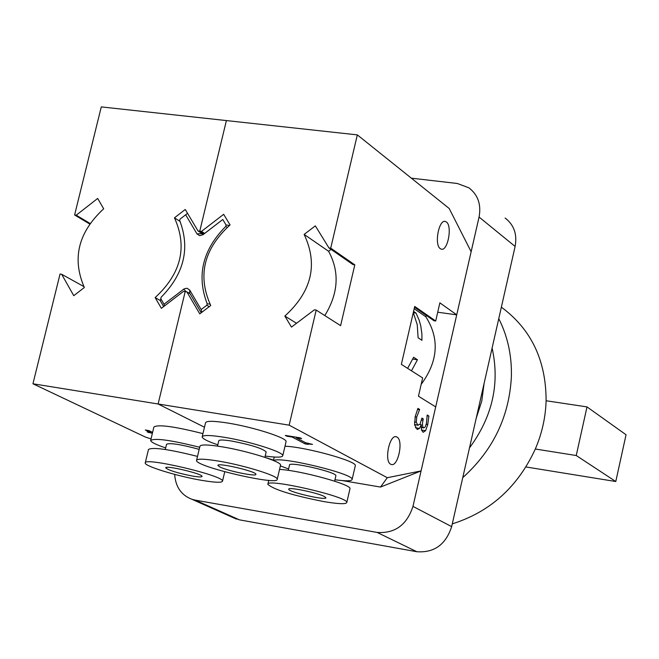 <?xml version="1.0" encoding="UTF-8"?>
<svg xmlns="http://www.w3.org/2000/svg" width="659" height="659" viewBox="0 0 659 659"><rect width="100%" height="100%" fill="white"/><g stroke="black" fill="none" stroke-linecap="round" stroke-linejoin="round"><path stroke-width="0.99" d="M231.935 517.101L239.472 519.852L416.859 551.731C434.199 552.95 445.797 544.581 451.662 526.623L515.116 246.441C517.34 234.324 514.012 224.851 505.124 218.03M411.348 178.169L457.297 183.482L468.879 187.807C477.989 194.792 481.383 204.545 479.06 217.05L515.116 246.441M451.662 526.623L412.971 506.392L479.06 217.05M239.472 519.852L195.155 500.107L191.983 499.316C181.316 495.239 175.549 486.919 174.668 474.373M195.155 500.107L377.121 532.431L416.859 551.731M412.971 506.392C406.883 524.959 394.939 533.633 377.121 532.431M421.068 470.921L380.515 487.059L387.303 477.709L421.068 470.921L435.69 406.908L418.457 396.224L422.65 377.928L401.364 364.369L414.709 306.443L435.706 321.007L439.866 302.835L456.72 314.845L471.136 251.722L449.183 208.483L357.326 134.881L330.727 248.146L354.806 264.86L340.612 325.637L316.188 310.076L314.401 309.821L291.467 327.086L284.845 316.065C311.822 291.517 318.256 264.292 304.128 234.398L315.332 225.864L328.94 247.916L330.727 248.146M342.589 480.625L380.515 487.059M456.72 314.845L437.716 312.218M414.19 308.709L425.829 316.765L426.159 315.323M425.829 316.765C439.726 338.668 438.169 361.214 421.167 384.395M89.542 223.912L74.607 214.974L101.28 106.898L226.399 120.572L199.751 231.185L201.456 231.408L223.665 214.315L230.049 224.933C203.722 249.003 197.288 275.866 210.74 305.504L199.768 313.857L186.884 291.888L185.179 291.64L183.474 291.402L161.364 308.321L155.137 297.58C181.209 273.559 187.65 246.977 174.454 217.832L185.261 209.48L198.038 230.963L199.751 231.185L204.002 233.912L199.751 231.185L226.399 120.572L357.326 134.881M419.659 409.453L416.694 417.081L416.299 422.23L417.806 425.08L420.005 424.264L421.917 418.07L423.259 418.877L422.46 423.226L422.683 426.637L423.762 427.905L425.212 426.941L426.447 423.399L427.172 414.997L428.877 416.035L427.765 424.561L425.59 430.681L423.119 432.296L421.48 429.973L421.332 424.767L419.47 428.416L417.213 429.487L414.585 424.866L415.219 416.48L417.93 408.399L419.659 409.453L417.592 409.14M417.468 409.428L419.594 409.758M414.453 421.941L416.299 422.23M421.785 418.646L423.259 418.877M427.123 415.763L428.877 416.035M421.488 430.03L425.59 430.681M419.857 424.487L421.216 424.701M415.425 427.782L419.47 428.416M407.624 368.356L413.613 357.269L417.452 359.765L412.822 359.089M417.452 359.765L411.48 370.811M413.572 311.386L416.018 313.074L413.341 312.704M416.018 313.074L419.19 320.258L420.804 326.04L421.908 334.097L421.917 340.308L418.103 337.754L417.238 324.665L413.292 312.597M435.706 321.007L434.034 320.776L414.527 307.251M308.231 444.388L305.092 443.878L292.201 437.074L286.805 436.192L285.322 435.41L300.191 437.84L301.657 438.622L296.122 437.716L305.718 442.782L312.514 444.372L307.778 443.977L308.231 444.388M305.389 442.617L305.092 443.878M292.324 436.555L292.201 437.074M286.929 435.673L286.805 436.192M296.245 437.197L296.122 437.716M324.179 496.416L325.884 497.751C326.716 500.848 287.892 491.919 288.741 489.209C287.752 486.663 317.02 492.602 324.179 496.416M285.001 446.201C305.99 447.024 357.351 461.292 355.308 465.666L355.242 465.938M334.945 479.76C345.942 481.251 351.659 481.152 352.112 479.464C354.534 473.936 279.128 455.797 273.773 460.633M280.363 465.929L288.593 468.944M335.835 475.93L335.876 475.782C337.144 472.19 288.345 460.971 289.49 465.122L288.263 470.353M349.921 488.929L349.978 488.673C351.964 484.596 300.512 470.46 279.556 469.389M323.824 501.59C338.364 504.028 346.008 504.333 346.782 502.504C348.957 496.845 265.692 477.701 267.842 484.357C273.782 489.629 292.439 495.37 323.824 501.59M219.974 467.017L217.915 465.468C216.951 462.214 256.878 471.523 255.89 474.323C256.763 476.918 227.849 471.028 219.974 467.017M202.222 436.637L205.517 422.839C206.16 420.772 213.549 420.829 227.66 423.02C253.138 427.007 287.373 437.98 286.072 441.645L285.998 441.934M265.19 456.061C276.442 457.601 282.299 457.486 282.76 455.731C284.037 452.214 249.753 441.341 224.274 437.288C210.155 435.055 202.783 434.932 202.156 436.917C202.478 438.746 207.692 441.39 217.808 444.833M266.129 452.074L266.17 451.909C262.554 448.449 251.104 444.833 231.82 441.069C223.5 439.751 219.142 439.677 218.755 440.846L217.511 446.102M280.495 465.402L280.553 465.13C281.805 461.712 247.487 450.913 222.009 446.81C207.898 444.545 200.525 444.388 199.916 446.316L196.613 460.163M218.615 461.102C204.496 458.804 197.14 458.573 196.547 460.427C194.866 466.49 278.914 486.078 277.241 479.241C278.46 475.971 244.094 465.279 218.615 461.102M390.721 464.249C383.884 461.3 389.568 433.951 396.413 436.826L396.965 437.065C403.745 440.196 398.052 467.297 391.215 464.455L390.721 464.249M446.398 222.001C452.568 226.07 447.692 251.639 441.217 249.135L440.27 248.657C434.042 244.769 438.91 218.961 445.393 221.49L446.398 222.001M264.893 457.321L273.534 460.147M151.035 438.894L145.565 437.131L32.95 383.777L158.111 403.992L204.471 427.221L158.111 403.992L289.161 425.162L387.303 477.709M328.94 247.916L353.043 264.63L354.806 264.86M304.128 234.398L328.586 251.277L331.065 249.39M284.845 316.065L296.525 323.281M324.805 315.57C338.495 293.222 339.747 271.796 328.586 251.277M186.884 291.888L190.097 293.782M201.456 231.408L204.619 233.434M316.188 310.076L289.161 425.162M158.111 403.992L185.179 291.64L158.111 403.992M152.361 433.375L147.155 431.9L150.433 432.452L145.31 429.998L148.86 430.591L152.6 432.378M152.27 432.222L152.031 433.218M148.876 432.189L148.761 432.666M150.672 431.456L150.433 432.452M150.713 440.228L153.901 426.991C158.078 424.223 174.429 426.439 202.939 433.622M199.685 447.288C171.142 440.121 154.799 437.848 150.647 440.476C150.96 442.156 155.969 444.636 165.681 447.922M199.191 449.356C180.887 444.405 170.014 442.708 166.562 444.273L165.31 449.487M197.511 456.407C168.951 449.249 152.608 446.942 148.481 449.471L145.285 462.758M201.621 480.337C214.9 482.569 221.861 482.849 222.511 481.177C224.661 475.798 143.16 456.605 145.227 462.989C144.296 466.111 177.543 476.292 201.621 480.337M192.288 476.029C198.516 477.075 201.778 477.198 202.066 476.416C203.013 473.862 164.783 464.867 165.706 467.857C168.646 470.353 177.51 473.08 192.288 476.029M198.038 230.963L203.236 234.283M174.454 217.832L180.129 221.457M155.137 297.58L160.368 300.586M74.607 214.974L76.238 215.188L97.672 198.441L103.677 208.796C78.232 232.363 71.79 258.6 84.352 287.497L73.759 295.685L61.666 274.268L83.833 286.558M76.238 215.188L89.912 223.376M61.666 274.268L60.035 274.037L32.95 383.777M501.359 307.176C531.17 329.162 546.089 360.349 546.105 400.754C545.603 417.287 542.011 433.375 535.322 449.018C517.793 486.985 490.107 511.936 452.28 523.872M546.105 400.754L587.004 406.908L576.238 455.517L535.322 449.018M525.956 466.959L615.786 481.523L626.05 434.759L587.004 406.908M576.238 455.517L615.786 481.523M492.1 348.051C499.992 383.513 492.454 416.801 469.488 447.898M476.202 418.251L481.778 401.059L484.093 383.39M498.764 318.643C507.702 336.329 511.911 355.703 511.384 376.759C509.242 416.719 493.031 450.344 462.75 477.643M226.086 225.016L225.749 226.424C202.593 249.835 196.407 275.627 207.19 303.799L206.852 305.224L201.16 309.557L189.71 290.034L187.024 288.222L184.116 288.881L164.025 304.227L160.788 298.659L161.125 297.25C184.116 273.856 190.303 248.278 179.693 220.526L180.031 219.126L185.649 214.793L197 233.904L199.685 235.675L203.03 234.695L222.775 219.505L226.086 225.016L229.406 225.427M222.775 219.505L203.993 233.92L202.173 234.167L201.217 232.998M225.749 226.424L227.149 227.297M185.649 214.793L187.56 213.335M207.19 303.799L209.974 304.161M206.852 305.224L209.175 306.69M201.16 309.557L201.843 312.284M164.025 304.227L164.47 305.941M187.93 292.497L189.734 293.156L201.217 312.753M160.788 298.659L160.318 300.817L163.654 306.567M415.137 416.842L416.694 417.081M414.544 424.569L417.806 425.08M421.463 420.03L422.946 420.261M421.167 427.427L423.531 427.798M426.216 424.314L427.765 424.561M186.299 291.805L183.68 289.186M189.734 293.156L189.71 290.034M197 233.904L201.58 233.607L202.692 234.324M203.03 234.695L203.993 233.92M191.983 499.316L236.383 519.078M414.56 424.693L418.226 425.269M421.167 427.493L423.762 427.905M307.967 443.153L307.778 443.977M274.268 457.041L273.452 460.501M355.308 465.666L352.112 479.464M335.876 475.782L334.624 481.177M268.79 480.345L267.9 484.11M349.978 488.673L346.782 502.504M286.072 441.645L282.76 455.731M266.17 451.909L264.893 457.33M280.553 465.13L277.241 479.241M396.413 436.826L395.738 436.719M445.393 221.49L444.726 221.408M224.744 471.786L222.511 481.177"/></g></svg>
